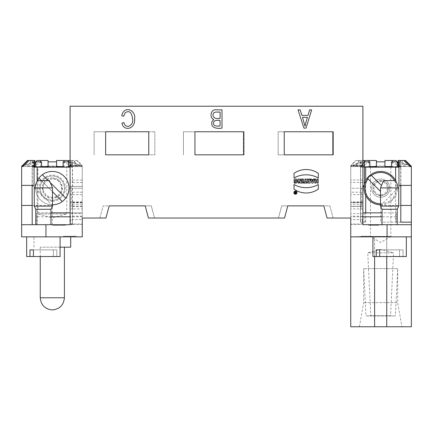 <?xml version="1.0" encoding="UTF-8"?>
<svg xmlns="http://www.w3.org/2000/svg" width="433" height="433" viewBox="0 0 433 433"><rect width="100%" height="100%" fill="white"/><g stroke="black" fill="none" stroke-linecap="round" stroke-linejoin="round"><path stroke-width="0.32" stroke-dasharray="2.17 1.62" d="M37.162 224.7L21.65 224.7L37.162 224.7L37.162 212.857L36.837 212.857L36.837 224.7L36.837 212.857L50.959 212.857M362.253 222.151L365.701 222.151L365.701 212.857L363.119 212.857L362.253 222.151L365.701 222.151M360.629 221.241L360.473 222.151L361.214 222.151L360.743 222.151L360.629 221.241L360.629 209.328L361.587 202.59L361.587 192.203C361.636 188.701 361.874 186.78 362.313 186.428L364.093 186.428L364.418 184.269M364.857 212.857L364.857 222.151M364.418 167.17L360.629 167.17L360.629 160.491L363.238 160.491L363.238 167.17L360.473 167.17L362.583 167.17L362.583 161.855L361.068 162.429L361.068 160.491L356.224 160.491L362.903 160.491M364.418 161.753L360.873 166.564L373.349 166.564L376.418 166.055L376.418 166.564L376.418 161.855L376.418 167.17L364.137 167.17L364.137 161.855L356.072 165.958L356.072 166.564L355.369 166.564L359.736 160.491L363.238 160.491M368.986 161.855L368.986 167.17M392.358 161.855L392.358 167.17L376.418 167.17M395.989 160.491L384.926 160.491L384.926 166.564L376.418 166.564L384.926 166.564L384.926 167.17M398.761 166.564L400.714 166.564L400.714 167.17L392.358 167.17M360.532 222.151L360.532 167.17M34.055 167.17L70.097 167.17L68.582 167.17L70.097 167.17L70.097 212.857L82.248 212.857L70.097 212.857L70.097 224.7L70.097 166.564L70.097 224.7L21.65 224.7L72.528 224.7L21.65 224.7L21.65 236.851L82.248 236.851L82.248 165.536L77.215 160.491L72.371 160.491L72.528 167.17L70.417 167.17L70.417 161.855L71.932 162.429L71.932 167.17M66.758 167.17L37.898 167.17L66.758 167.17L66.758 213.951L37.898 213.951L66.758 213.951L52.328 217.815L37.898 213.951L37.898 167.17M69.762 167.17L69.762 160.491L73.264 160.491L77.631 166.564L82.248 166.564L79.602 166.564L73.48 160.491L70.097 160.491M70.687 186.428L82.248 186.428L70.687 186.428C71.126 186.78 71.364 188.701 71.413 192.203L71.413 202.59L72.371 209.328L72.371 221.241C72.138 223.287 71.846 224.343 71.505 224.397C70.86 223.964 70.482 221.231 70.362 216.197L70.097 214.362M56.582 167.17L56.582 160.491L67.645 160.491M64.014 167.17L64.014 162.31L71.18 165.958L71.18 166.564L72.127 166.564L68.582 161.753M40.642 167.17L40.642 161.855M48.074 167.17L48.074 160.491L37.011 160.491M32.286 167.17L32.286 160.491L27.907 160.491L32.286 160.491M400.249 167.17L400.871 167.17L400.249 167.17L400.249 162.418L409.656 165.958L409.656 166.564L411.35 166.564L399.524 166.564L400.476 166.564L397.007 161.855M32.313 167.17L33.195 167.17L32.313 167.17L32.313 185.394L34.055 185.394M72.127 166.564L59.651 166.564L70.097 166.564L70.097 106.242L362.903 106.242L362.903 224.7L362.903 166.564L373.349 166.564M359.52 160.491L353.398 166.564L350.752 166.564L350.752 165.974L350.752 166.564L362.903 166.564L362.903 106.242L70.097 106.242L362.903 106.242L362.903 166.564L363.812 166.564L350.752 166.564L350.752 165.536L350.752 166.564L355.369 166.564M69.231 166.564L81.334 166.564L69.231 166.564M380.672 326.758L359.412 326.758L380.672 326.758M359.412 326.758L363.66 302.64L363.66 268.606L365.939 315.933L370.789 315.7L367.763 252.829L380.672 249.37L393.581 252.829L367.763 252.829L393.581 252.829L390.555 315.7L370.789 315.7L395.405 315.933L365.939 315.933L395.405 315.933L397.683 268.606L363.66 268.606L397.683 268.606L397.683 302.64L363.66 302.64L397.683 302.64L401.932 326.758M21.65 185.394L32.313 185.394M32.199 185.394L32.199 167.17M59.651 166.564L56.582 166.055M48.074 166.061L45.054 166.564L32.524 166.564L35.993 161.855M64.014 161.855L64.014 162.31L63.115 161.855M48.074 165.958L48.074 161.855L48.074 166.564L56.582 166.564L48.074 166.564L48.074 165.958L56.582 165.958M82.248 165.536L82.248 166.564L69.848 166.564L82.248 166.564L81.312 166.564L81.334 165.471L69.188 165.471L81.334 165.471M33.498 167.17L33.498 161.855L22.603 165.958L22.603 166.564L21.65 166.564L21.65 236.851L82.248 236.851L82.248 218.021L99.866 218.021L103.119 205.87L99.866 218.021M34.894 160.491L31.387 160.491L27.019 166.564L21.65 166.564L45.054 166.564M31.387 160.491L27.447 160.491M32.751 167.17L32.751 160.491M23.019 166.564L22.603 166.564M69.762 160.491L72.371 160.491M77.215 160.491L73.264 160.491M68.582 160.491L73.48 160.491M71.932 160.491L71.932 162.429L81.312 165.958L81.312 166.564L82.248 166.564L70.097 166.564L82.248 166.564L82.248 188.252L70.097 188.252L82.248 188.252L82.248 202.866L70.097 202.866L70.097 166.564L79.602 166.564M76.776 160.491L82.248 165.974M398.945 185.394L411.35 185.394M400.812 185.394L400.812 167.17M364.418 160.491L361.068 160.491M360.629 160.491L355.785 160.491L350.752 165.536M359.736 160.491L355.785 160.491M360.629 209.328L360.629 167.17L361.842 167.17L361.842 161.855L350.947 165.958L350.752 166.564L350.752 236.851L350.752 218.021L333.134 218.021L329.881 205.87L281.721 205.87L278.462 218.021L154.538 218.021L151.279 205.87L103.119 205.87L109.192 205.87L105.939 218.021L82.248 218.021M350.752 218.021L350.752 166.564L350.752 218.021L327.061 218.021L323.808 205.87L281.721 205.87L278.462 218.021L154.538 218.021L151.279 205.87L109.192 205.87M386.745 326.758L386.745 236.851L411.35 236.851L411.35 326.758L350.752 326.758L350.752 236.851L411.35 236.851L411.35 166.31M361.068 167.17L361.068 162.429L351.688 165.958L351.688 166.564L350.947 166.564M350.752 165.974L356.224 160.491M400.714 160.491L405.093 160.491L400.714 160.491L400.714 162.31L410.397 165.958L410.397 166.564M405.553 160.491L401.613 160.491L405.981 166.564M398.106 160.491L401.613 160.491M400.714 166.564L400.714 162.31L399.502 161.855L399.502 167.17L400.714 167.17M411.35 224.7L362.903 224.7L411.35 224.7L411.35 236.851L411.35 224.7L387.053 224.7L387.053 236.851L411.35 236.851L350.752 236.851L374.599 236.851L374.599 326.758M400.249 160.491L400.249 162.418L398.945 161.926M409.656 166.564L409.981 166.564M376.418 166.055L376.418 160.491L365.355 160.491M400.476 166.564L387.946 166.564L384.926 166.061M384.926 166.564L384.926 161.855L384.926 166.564M387.946 166.564L411.35 166.564M386.745 256.547L386.745 236.851L374.599 236.851L374.599 256.547M395.643 222.151L396.163 222.151L396.163 212.857L395.643 212.857L395.643 222.151L397.223 222.151L396.163 222.151L396.163 212.857L382.041 212.857M400.812 222.151L380.672 222.151L400.812 222.151M372.927 236.851L406.338 236.851L372.927 236.851L406.338 236.851L372.927 236.851L372.927 256.547L403.036 256.547L403.036 249.868L379.665 249.868L379.665 256.547L406.338 256.547L379.665 256.547M411.35 236.851L387.053 236.851M26.662 236.851L60.073 236.851L26.662 236.851L60.073 236.851L26.662 236.851L26.662 256.547L56.772 256.547L56.772 249.868L33.401 249.868L33.401 256.547L60.073 256.547L33.401 256.547M52.328 236.851L33.953 236.851L52.328 236.851M68.863 167.17L68.863 161.855L76.928 165.958L76.928 166.564L71.18 166.564M76.928 166.564L77.631 166.564M72.224 166.564L78.297 166.564L72.224 166.564L72.224 165.471L72.224 166.564M74.958 166.564L75.564 166.564L74.958 166.564L74.958 165.471L74.958 166.564M71.007 166.564L79.515 166.564L71.007 166.564L71.007 165.471L71.007 166.564M73.437 166.564L77.085 166.564L73.437 166.564L73.437 165.471L73.437 166.564M41.536 161.855L33.476 165.958L33.476 166.564L27.019 166.564M33.476 166.564L32.524 166.564M82.248 202.59L71.413 202.59M82.248 206.335L71.716 206.335M82.248 216.197L70.362 216.197M70.097 212.857L37.162 212.857L37.162 180.929M70.097 167.17L70.097 106.242L70.097 224.7L70.097 201.919L82.248 201.919L82.248 236.851L21.65 236.851L21.65 224.7M353.398 166.564L362.903 166.564L362.903 224.7L387.053 224.7M244.142 131.756L183.424 131.756L183.424 154.841L183.424 131.756L194.937 131.756L194.937 154.841L244.142 154.841L244.142 131.756L244.142 154.841L243.503 154.841L243.503 131.756L244.142 131.756M154.841 131.756L94.123 131.756L94.123 154.841L94.123 131.756L105.636 131.756L105.636 154.841L154.841 154.841L154.841 131.756L154.841 154.841L148.768 154.841L148.768 131.756L154.841 131.756M278.159 131.756L278.159 154.841L333.442 154.841L333.442 131.756L278.159 131.756L278.159 154.841L284.232 154.841L284.232 131.756L278.159 131.756M35.777 224.7L50.959 224.7L35.777 224.7L50.959 224.7L35.777 224.7L35.777 209.291L50.959 209.291L35.777 209.291L34.256 206.13L52.48 206.13L34.256 206.13L52.48 206.13L52.48 187.906L34.256 187.906L52.48 187.906L34.256 187.906L34.256 206.13M52.328 224.7L52.328 205.442L32.199 185.454M69.848 165.471L80.727 165.471L69.848 165.471M75.564 165.471L75.564 166.564L75.564 165.471L74.958 165.471L75.564 165.471M79.515 165.471L79.515 166.564L79.515 165.471L71.007 165.471L79.515 165.471M78.297 165.471L78.297 166.564L78.297 165.471L72.224 165.471L78.297 165.471M77.085 165.471L77.085 166.564L77.085 165.471L73.437 165.471L77.085 165.471M333.134 218.021L329.881 205.87L323.808 205.87M332.804 154.841L332.804 131.756L333.442 131.756L333.442 154.841L284.232 154.841M360.873 166.564L356.072 166.564M360.776 166.564L354.703 166.564L360.776 166.564L360.776 165.471L354.703 165.471L360.776 165.471L360.776 166.564M358.042 166.564L357.436 166.564L358.042 166.564L358.042 165.471L357.436 165.471L358.042 165.471L358.042 166.564M361.993 166.564L353.485 166.564L361.993 166.564L361.993 165.471L353.485 165.471L361.993 165.471L361.993 166.564M359.563 166.564L355.915 166.564L359.563 166.564L359.563 165.471L355.915 165.471L359.563 165.471L359.563 166.564M362.903 182.482L350.752 182.482L350.752 166.564L362.903 166.564L362.903 185.881L362.903 166.564L350.752 166.564L351.688 166.564L351.666 165.471L363.812 165.471L351.666 165.471M362.903 186.428L362.313 186.428M364.121 185.881L364.418 185.881M361.587 202.59L350.752 202.59M361.284 206.335L350.752 206.335M362.859 222.151L362.037 224.397L361.214 222.151M362.637 216.197L350.752 216.197M395.643 180.615L395.643 212.857L365.701 212.857M382.041 224.7L397.223 224.7L382.041 224.7L397.223 224.7L382.041 224.7L382.041 209.291L397.223 209.291L382.041 209.291L380.52 206.13L398.744 206.13L380.52 206.13L398.744 206.13L398.744 187.906L380.52 187.906L398.744 187.906L380.52 187.906L380.52 206.13M400.812 185.443L380.672 205.442L380.672 222.151M363.152 165.471L352.273 165.471L363.152 165.471M357.436 166.564L357.436 165.471L357.436 166.564M353.485 166.564L353.485 165.471L353.485 166.564M354.703 166.564L354.703 165.471L354.703 166.564M355.915 166.564L355.915 165.471L355.915 166.564M60.073 247.178L70.703 247.178M64.403 247.178L40.253 247.178L64.403 247.178M391.464 161.855L399.524 165.958L399.524 166.564M398.106 162.31L405.272 165.958L405.272 166.564M369.885 161.855L361.82 165.958L361.82 166.564M350.947 165.958L351.688 165.958M361.842 167.17L362.583 167.17M361.842 161.855L362.583 161.855M363.238 167.17L364.137 167.17M361.82 165.958L356.072 165.958M364.418 161.855L364.137 161.855M384.926 165.958L376.418 165.958M405.272 165.958L399.524 165.958M409.656 165.958L410.397 165.958M398.945 167.17L399.502 167.17M398.945 161.855L399.502 161.855M34.894 162.31L27.728 165.958L27.728 166.564M72.371 209.328L72.371 167.17L71.158 167.17L71.158 161.855L82.053 165.958L82.053 166.564M34.055 161.926L23.344 165.958L23.344 166.564M82.053 165.958L81.312 165.958M71.158 167.17L70.417 167.17M71.158 161.855L70.417 161.855M71.18 165.958L76.928 165.958M68.582 161.855L68.863 161.855M27.728 165.958L33.476 165.958M23.344 165.958L22.603 165.958M34.055 161.855L33.498 161.855M58.769 181.687A9.115 9.115 0 0 0 43.527 185.773A9.115 9.115 0 0 0 54.688 196.934A9.115 9.115 0 0 0 58.769 181.687M59.413 181.043A10.024 10.024 0 0 1 56.166 197.388A10.024 10.024 0 0 1 42.304 188.133A10.024 10.024 0 0 1 59.413 181.043M52.328 200.279A12.151 12.151 0 0 1 40.177 188.133A12.151 12.151 0 0 1 52.328 175.982A12.151 12.151 0 0 1 64.479 188.133A12.151 12.151 0 0 1 52.328 200.279M52.328 201.193A13.06 13.06 0 0 1 39.268 188.133A13.06 13.06 0 0 1 52.328 175.067A13.06 13.06 0 0 1 65.388 188.133A13.06 13.06 0 0 1 52.328 201.193M52.328 178.109C39.376 177.541 39.381 198.682 52.306 198.152C65.28 198.742 65.28 177.525 52.328 178.109M38.921 178.163L62.298 201.534M65.735 198.097L42.358 174.726M64.138 176.318A16.708 16.708 0 0 0 36.193 183.809A16.708 16.708 0 0 0 56.653 204.268A16.708 16.708 0 0 0 64.138 176.318M37.411 180.615A16.708 16.708 0 0 0 52.48 204.836M48.247 180.615L50.298 182.661M52.48 191.722L41.373 180.615M64.479 188.133A12.151 12.151 0 0 0 46.255 177.611A12.151 12.151 0 0 0 46.255 198.655A12.151 12.151 0 0 0 64.479 188.133M381.511 185.53L371.395 175.419M368.028 178.921L380.52 191.413M393.738 197.757A16.227 16.227 0 0 1 390.301 201.193M380.52 204.836A16.708 16.708 0 0 0 395.589 180.615M393.316 197.34A15.642 15.642 0 0 0 394.393 180.615M380.52 203.775A15.642 15.642 0 0 0 389.879 200.777M374.231 194.574A9.115 9.115 0 0 1 378.312 179.327A9.115 9.115 0 0 1 389.473 190.488A9.115 9.115 0 0 1 374.231 194.574A9.115 9.115 0 0 0 388.563 192.685A9.115 9.115 0 0 0 383.032 179.327A9.115 9.115 0 0 0 374.231 194.574M375.947 192.858A6.684 6.684 0 0 1 378.94 181.676A6.684 6.684 0 0 1 387.129 189.86A6.684 6.684 0 0 1 375.947 192.858M380.672 195.721A7.594 7.594 0 0 0 388.266 188.133A7.594 7.594 0 0 0 377.765 181.113A7.594 7.594 0 0 0 380.672 195.721M390.847 167.17L390.847 236.423L370.496 236.423L390.847 236.423L380.672 242.54L370.496 236.423L370.496 167.17L390.847 167.17L370.496 167.17M388.266 188.133C388.85 197.876 372.548 197.919 373.078 188.155C372.467 178.385 388.818 178.331 388.266 188.133M365.701 195.543L365.701 180.718M52.48 187.906L49.443 180.615L37.292 180.615L49.443 180.615L37.292 180.615L34.256 187.906M29.964 249.868L53.335 249.868L53.335 256.547L53.335 249.868L29.964 249.868L29.964 256.547M60.073 236.851L60.073 256.547L56.772 256.547L56.772 249.868L33.401 249.868M398.744 187.906L395.708 180.615L383.557 180.615L395.708 180.615L383.557 180.615L380.52 187.906M376.228 249.868L399.599 249.868L399.599 256.547L399.599 249.868L376.228 249.868L376.228 256.547M406.338 236.851L406.338 256.547L403.036 256.547L403.036 249.868L379.665 249.868M54.742 224.7L65.48 224.7L52.842 224.7L54.742 224.7L54.742 225.306L52.842 225.306L65.48 225.306L52.593 225.306L63.494 225.306L63.494 224.7L56.041 224.7L56.041 225.306L63.494 225.306L54.742 225.306M52.593 224.7L65.48 224.7L52.842 224.7L52.842 225.306L65.48 225.306L52.593 225.306L52.593 224.7M378.61 224.7L368.618 224.7L378.61 224.7L378.61 225.306L368.618 225.306L378.61 225.306M74.227 236.851L63.483 236.851L76.127 236.851L74.227 236.851L74.227 236.245L76.127 236.245L63.483 236.245L76.376 236.245L65.475 236.245L65.475 236.851L72.928 236.851L72.928 236.245L65.475 236.245L74.227 236.245M76.376 236.851L63.483 236.851L76.127 236.851L76.127 236.245L63.483 236.245L76.376 236.245L76.376 236.851M360.727 236.851L370.718 236.851L360.727 236.851L360.727 236.245L370.718 236.245L360.727 236.245M82.248 202.866L82.248 206.606L70.097 206.606L70.097 202.866M70.097 206.606L70.097 201.919M82.248 206.606L82.248 224.034L82.248 219.628L70.097 219.628M82.248 219.628L82.248 213.615L70.097 213.615M82.248 213.615L82.248 208.928L70.097 208.928M82.248 208.928L82.248 201.919M287.793 205.87L284.541 218.021L148.459 218.021L145.207 205.87M332.804 131.756L284.232 131.756M243.503 131.756L194.937 131.756M194.937 154.841L243.503 154.841M148.768 131.756L105.636 131.756M105.636 154.841L148.768 154.841M350.752 182.482L350.752 188.252L362.903 188.252L350.752 188.252L350.752 236.851M362.903 202.866L350.752 202.866M362.903 206.606L350.752 206.606M362.903 219.628L350.752 219.628M362.903 213.615L350.752 213.615M362.903 208.928L350.752 208.928M307.435 117.37L305.048 126.198L302.494 117.37L307.435 117.37M311.641 109.885L309.595 109.885L307.993 115.405L301.898 115.405L300.193 109.885L298.001 109.885L303.961 128.114L306.044 128.114L311.641 109.885M220.078 112.039L220.078 118.301C213.556 119.741 211.515 115.422 214.021 112.623L215.131 112.125L220.078 112.039M220.078 120.45L220.078 125.96C215.412 126.474 213.252 125.538 213.604 123.167C213.198 120.904 215.353 119.995 220.078 120.45M222.005 109.885L216.446 109.885C210.968 108.569 208.928 117.597 213.74 119.584C211.656 121.251 211.169 123.34 212.273 125.857C214.005 128.049 217.247 128.801 222.005 128.114L222.005 109.885M123.665 116.277L125.186 112.807C129.278 110.101 131.762 112.212 132.633 119.145C133.878 125.153 125.911 130.035 123.881 122.555L121.982 123.113C123.286 131.448 135.356 129.667 134.625 119.135C136.151 109.998 124.276 104.916 121.733 115.671L123.665 116.277M314.78 183.072L314.78 179.062L315.874 179.062L315.874 180.642L317.091 180.642L317.091 179.062L318.185 179.062L318.185 183.072L317.091 183.072L317.091 181.611L315.874 181.611L315.874 183.072L314.78 183.072M294.126 179.354L294.126 181.297L295.219 181.297L295.219 180.085C297.628 180.036 295.907 183.327 294.126 182.028L294.126 182.905C298.391 184.729 298.38 177.173 294.126 179.354M302.364 183.072L302.364 179.062L303.457 179.062L303.457 183.072L302.364 183.072M304.042 183.072L304.042 182.098L304.902 182.098L304.902 179.062L305.996 179.062L305.996 182.098L306.862 182.098L306.862 183.072L304.042 183.072M308.767 181.248A0.428 0.428 0 0 0 308.339 181.676A0.428 0.428 0 0 0 308.767 182.098L308.767 181.248M309.021 180.518L309.021 179.062L310.115 179.062L310.115 183.072L308.48 183.072A1.283 1.283 0 0 1 307.744 180.74L306.91 179.062L308.247 179.062L308.978 180.529M312.447 181.611L312.041 180.399L312.853 180.399L312.447 181.611M310.504 179.062L311.598 179.062L311.814 179.717L313.081 179.717L313.297 179.062L314.39 179.062L313.054 183.072L311.841 183.072L310.504 179.062M298.061 183.072L298.061 179.062L299.447 179.062L300.491 181.303L300.491 179.062L301.536 179.062L301.536 183.072L300.129 183.072L299.106 180.886L299.106 183.072L298.061 183.072M294.007 177.958L294.007 173.373A21.017 21.017 0 0 1 318.304 173.373L318.304 177.958A25.006 25.006 0 0 0 294.007 177.958M294.007 184.528L294.007 189.113A21.017 21.017 0 0 0 318.304 189.113L318.304 184.528A25.006 25.006 0 0 1 294.007 184.528M293.861 192.636A1.58 1.58 0 0 1 296.226 191.267A1.58 1.58 0 0 1 296.226 194.006A1.58 1.58 0 0 1 293.861 192.636M294.104 192.636A1.337 1.337 0 0 1 296.107 191.478A1.337 1.337 0 0 1 296.107 193.795A1.337 1.337 0 0 1 294.104 192.636M295.311 192.745L295.068 192.988L295.674 193.232L295.674 192.745L295.311 192.745M295.095 191.776L295.198 192.517A0.487 0.487 0 0 0 295.311 193.475L295.918 193.475L295.918 191.776L295.674 192.501L295.095 191.776M361.284 236.851L366.226 236.851L361.284 236.851L361.284 236.245L366.226 236.245L361.284 236.245M366.226 236.851L366.226 236.245M363.671 236.851L363.671 236.245M359.125 236.851L359.125 236.245M357.079 236.851L357.079 236.245M362.675 236.851L362.675 236.245M364.754 236.851L364.754 236.245M370.718 236.851L370.718 236.245M368.521 236.851L368.521 236.245M366.821 236.851L366.821 236.245M74.444 236.851L74.444 236.245M375.665 225.306L373.111 225.306L375.665 225.306L375.665 224.7L373.111 224.7L375.665 224.7M378.052 224.7L378.052 225.306M373.111 224.7L373.111 225.306M380.212 224.7L380.212 225.306M382.263 224.7L382.263 225.306M376.661 224.7L376.661 225.306M374.583 224.7L374.583 225.306M368.618 224.7L368.618 225.306M370.816 224.7L370.816 225.306M372.515 224.7L372.515 225.306M54.526 224.7L54.526 225.306M52.48 206.13L50.959 209.291L35.777 209.291M398.744 206.13L397.223 209.291L382.041 209.291M360.629 166.564L363.238 166.564M368.986 166.564L369.885 166.564M391.464 166.564L392.358 166.564M69.762 166.564L72.371 166.564M72.371 224.7L72.371 221.241M63.115 166.564L64.014 166.564M40.642 166.564L41.536 166.564M32.286 166.564L34.239 166.564M400.687 167.17L400.687 185.394M82.248 180.052L70.097 180.052M82.248 192.203L71.413 192.203M82.248 216.803L70.097 216.803M50.959 216.803L36.837 216.803M45.947 224.7L45.947 236.851M32.199 205.442L52.328 205.442M362.903 180.052L350.752 180.052M361.587 192.203L350.752 192.203M396.163 216.803L382.041 216.803M362.903 216.803L350.752 216.803M380.672 205.442L400.812 205.442M40.253 297.78L64.403 297.78M82.248 194.628L70.097 194.628M82.248 182.482L70.097 182.482M82.248 202.087L70.097 202.087M82.248 204.766L70.097 204.766M362.903 194.628L350.752 194.628M362.903 202.087L350.752 202.087M362.903 204.766L350.752 204.766M362.886 236.851L362.886 236.245M376.456 224.7L376.456 225.306M360.473 222.151L360.473 167.17M72.528 224.7L72.528 167.17M32.129 185.394L32.129 167.17M400.871 185.394L400.871 167.17M82.248 224.397L71.505 224.397M69.188 166.564L69.188 165.471M80.727 166.564L80.727 165.471M69.794 166.564L69.794 165.471M350.752 224.397L362.037 224.397M363.812 166.564L363.812 165.471M363.206 166.564L363.206 165.471M352.273 166.564L352.273 165.471M33.953 247.178L33.953 236.851M40.253 247.178L40.253 256.547M50.959 209.291L50.959 224.7M397.223 209.291L397.223 224.7M70.097 224.034L82.248 224.034M362.903 224.034L350.752 224.034M362.903 201.919L350.752 201.919M63.483 236.851L63.483 236.245M65.48 224.7L65.48 225.306"/><path stroke-width="0.65" d="M400.812 205.442L411.35 205.442L411.35 166.31L405.553 160.491L398.106 160.491L398.106 167.17M70.097 167.17L34.055 167.17M34.894 167.17L34.894 162.31L35.793 161.855L41.536 161.855L41.536 167.17M32.199 224.7L32.129 185.394M56.582 167.17L56.582 160.491L64.014 160.491L64.014 161.855M68.582 161.753L67.645 160.491L64.014 160.491M40.642 161.855L40.642 160.491L37.011 160.491L35.993 161.855M40.642 160.491L48.074 160.491L48.074 161.855L56.582 161.855M21.65 166.564L23.019 166.564L29.152 160.491L27.447 160.491L21.65 166.31L21.65 205.442L32.199 205.442M29.152 160.491L34.894 160.491L34.894 162.31M99.866 218.021L82.248 218.021L82.248 236.851L21.65 236.851L21.65 205.442M21.65 185.394L34.055 185.394L34.055 160.491M21.845 166.564L27.907 160.491M68.582 167.17L68.582 160.491L70.097 160.491M362.903 160.491L364.418 160.491L364.418 184.269M374.599 326.758L411.35 326.758L411.35 236.851L350.752 236.851L350.752 326.758L374.599 326.758L374.599 256.547M411.35 205.442L411.35 222.151L400.812 222.151L400.812 185.443M387.053 236.851L387.053 224.7L411.35 224.7L411.35 222.151L400.812 222.151M398.945 160.491L398.945 185.394L411.35 185.394M405.093 160.491L411.155 166.564M403.848 160.491L409.981 166.564L411.35 166.564M368.986 161.855L368.986 160.491L365.355 160.491L364.418 161.753M368.986 160.491L376.418 160.491L376.418 167.17M397.007 161.855L395.989 160.491L392.358 160.491L392.358 161.855M384.926 167.17L384.926 160.491L392.358 160.491M70.097 212.857L50.959 212.857M350.752 236.851L350.752 218.021L333.134 218.021M350.752 218.021L327.061 218.021L323.808 205.87L287.793 205.87L284.541 218.021L148.459 218.021L145.207 205.87L109.192 205.87L105.939 218.021L82.248 218.021M332.804 154.841L284.232 154.841L332.804 154.841L332.804 131.756L284.232 131.756L284.232 154.841M148.768 154.841L105.636 154.841L148.768 154.841L148.768 131.756L105.636 131.756L148.768 131.756M194.937 131.756L243.503 131.756L194.937 131.756L194.937 154.841L243.503 154.841L194.937 154.841M364.056 186.428L362.903 186.428M362.903 185.881L364.121 185.881M382.041 212.857L362.903 212.857M70.703 236.851L70.703 247.178L60.073 247.178M386.745 326.758L386.745 256.547M369.885 167.17L369.885 161.855L364.418 161.855M384.926 161.855L376.418 161.855M398.106 162.31L397.207 161.855L391.464 161.855L391.464 167.17M397.207 167.17L397.207 161.855M398.761 167.17L398.945 161.855M63.115 167.17L63.115 161.855L68.582 161.855M48.074 167.17L48.074 161.855M35.793 167.17L35.793 161.855M34.239 167.17L34.055 161.855M37.162 180.929L37.162 167.17M50.298 182.661L65.735 198.097A16.708 16.708 0 0 1 62.298 201.534L52.48 191.722M41.373 180.615L38.921 178.163A16.708 16.708 0 0 1 42.358 174.726L48.247 180.615M65.735 198.097A16.708 16.708 0 0 0 42.358 174.726M38.921 178.163A16.708 16.708 0 0 0 37.411 180.615M52.48 204.836A16.708 16.708 0 0 0 62.298 201.534M371.395 175.419L381.511 185.53M367.606 178.504L368.028 178.921L367.606 178.504A16.227 16.227 0 0 1 371.043 175.067M395.589 180.615A16.708 16.708 0 0 0 367.168 178.299A16.708 16.708 0 0 0 380.52 204.836M394.393 180.615A15.642 15.642 0 0 0 371.465 175.484M380.52 191.413L368.028 178.921A15.642 15.642 0 0 0 380.52 203.775M365.701 212.857L365.701 195.543M365.701 180.718L365.701 167.17L398.945 167.17M364.418 167.17L365.701 167.17M395.643 180.615L395.643 167.17M21.65 224.7L70.097 224.7L70.097 106.242L362.903 106.242L362.903 224.7L387.053 224.7M293.861 192.636A1.58 1.58 0 0 0 296.226 194.006A1.58 1.58 0 0 0 296.226 191.267A1.58 1.58 0 0 0 293.861 192.636M294.007 173.373L294.007 177.958A25.006 25.006 0 0 1 318.304 177.958L318.304 173.373A21.017 21.017 0 0 0 294.007 173.373M298.061 179.062L298.061 183.072L299.106 183.072L299.106 180.886L300.129 183.072L301.536 183.072L301.536 179.062L300.491 179.062L300.491 181.303L299.447 179.062L298.061 179.062M311.598 179.062L310.504 179.062L311.841 183.072L313.054 183.072L314.39 179.062L313.297 179.062L313.081 179.717L311.814 179.717L311.598 179.062M308.978 180.534L308.247 179.062L306.91 179.062L307.744 180.74A1.283 1.283 0 0 0 308.48 183.072L310.115 183.072L310.115 179.062L309.021 179.062L309.021 180.529M304.042 182.098L304.042 183.072L306.862 183.072L306.862 182.098L305.996 182.098L305.996 179.062L304.902 179.062L304.902 182.098L304.042 182.098M302.364 179.062L302.364 183.072L303.457 183.072L303.457 179.062L302.364 179.062M123.881 122.555C125.911 130.035 133.878 125.153 132.633 119.145C131.762 112.212 129.278 110.101 125.186 112.807L123.665 116.277L121.733 115.671C124.276 104.916 136.151 109.998 134.625 119.135C135.356 129.667 123.286 131.448 121.982 123.113L123.881 122.555M213.74 119.584C208.928 117.597 210.968 108.569 216.446 109.885L222.005 109.885L222.005 128.114C217.247 128.801 214.005 128.049 212.273 125.857C211.169 123.34 211.656 121.251 213.74 119.584M243.503 154.841L243.503 131.756M105.636 154.841L105.636 131.756M332.804 131.756L284.232 131.756M145.207 205.87L109.192 205.87M323.808 205.87L287.793 205.87M307.993 115.405L309.595 109.885L311.641 109.885L306.044 128.114L303.961 128.114L298.001 109.885L300.193 109.885L301.898 115.405L307.993 115.405M314.78 179.062L314.78 183.072L315.874 183.072L315.874 181.611L317.091 181.611L317.091 183.072L318.185 183.072L318.185 179.062L317.091 179.062L317.091 180.642L315.874 180.642L315.874 179.062L314.78 179.062M295.219 181.297L294.126 181.297L294.126 179.354C298.38 177.173 298.391 184.729 294.126 182.905L294.126 182.028C295.907 183.327 297.628 180.036 295.219 180.085L295.219 181.297M318.304 189.113A21.017 21.017 0 0 1 294.007 189.113L294.007 184.528A25.006 25.006 0 0 0 318.304 184.528L318.304 189.113M411.35 224.7L411.35 236.851M305.833 122.718L307.435 117.37L302.494 117.37L305.048 126.198L305.833 122.718M220.078 118.301L220.078 112.039L215.131 112.125L214.021 112.623C211.515 115.422 213.556 119.741 220.078 118.301M220.078 125.96L220.078 120.45C215.353 119.995 213.198 120.904 213.604 123.167C213.252 125.538 215.412 126.474 220.078 125.96M308.767 182.098A0.428 0.428 0 0 1 308.339 181.676A0.428 0.428 0 0 1 308.767 181.248L308.767 182.098M312.041 180.399L312.447 181.611L312.853 180.399L312.041 180.399M294.104 192.636A1.337 1.337 0 0 0 296.107 193.795A1.337 1.337 0 0 0 296.107 191.478A1.337 1.337 0 0 0 294.104 192.636M295.198 192.517L294.824 191.776L295.458 192.501L295.918 191.776L295.918 193.475L295.311 193.475A0.487 0.487 0 0 1 295.198 192.517M295.311 193.232L295.068 192.988L295.674 192.745L295.674 193.232L295.311 193.232M49.811 187.906L34.256 187.906L34.256 206.13L52.48 206.13L52.48 187.906L49.811 187.906M34.256 187.906L37.292 180.615L49.443 180.615L52.48 187.906M34.256 206.13L35.777 209.291L50.959 209.291L52.48 206.13M29.964 256.547L29.964 249.868L33.401 249.868L33.401 256.547L26.662 256.547L26.662 236.851M29.964 249.868L33.401 249.868M60.073 236.851L60.073 256.547L33.401 256.547M396.076 187.906L380.52 187.906L380.52 206.13L398.744 206.13L398.744 187.906L396.076 187.906M380.52 187.906L383.557 180.615L395.708 180.615L398.744 187.906M380.52 206.13L382.041 209.291L397.223 209.291L398.744 206.13M376.228 256.547L376.228 249.868L379.665 249.868L379.665 256.547L372.927 256.547L372.927 236.851M376.228 249.868L379.665 249.868M406.338 236.851L406.338 256.547L379.665 256.547M369.885 166.564L376.418 166.564M384.926 166.564L391.464 166.564M398.106 166.564L398.761 166.564M56.582 166.564L63.115 166.564M41.536 166.564L48.074 166.564M34.239 166.564L34.894 166.564M70.097 216.803L50.959 216.803M382.041 216.803L362.903 216.803M64.403 297.78L40.253 297.78C40.967 305.119 44.994 309.173 52.328 309.931C59.662 309.173 63.689 305.119 64.403 297.78L64.403 247.178M45.947 236.851L45.947 224.7M40.253 256.547L40.253 297.78M35.777 209.291L35.777 224.7M50.959 209.291L50.959 224.7M382.041 209.291L382.041 224.7M397.223 209.291L397.223 224.7"/></g></svg>
